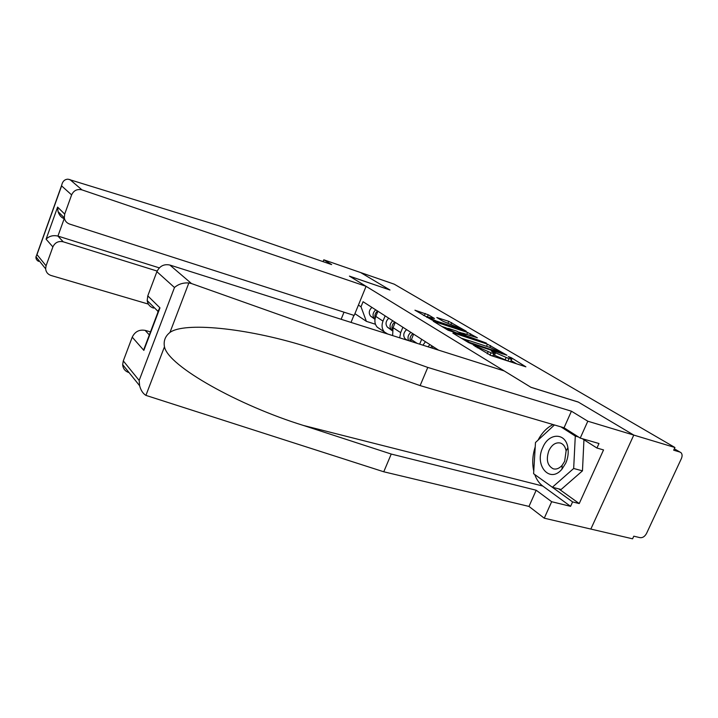 <?xml version="1.0" encoding="UTF-8"?>
<svg xmlns="http://www.w3.org/2000/svg" width="718" height="718" viewBox="0 0 718 718"><rect width="100%" height="100%" fill="white"/><g stroke="black" fill="none" stroke-linecap="round" stroke-linejoin="round"><path stroke-width="1.08" d="M473.243 345.026L490.933 355.518L525.881 366.826L511.18 357.654L508.263 356.604L511.79 358.856C512.329 359.476 511.369 359.395 508.918 358.623L491.256 350.905L494.029 353.059C494.576 353.696 493.571 353.615 491.022 352.807L473.243 345.026M428.26 314.771L414.932 310.194L432.092 320.066L466.323 331.276L448.759 321.341L436.822 317.527L443.078 321.278L460.57 328.593L458.093 328.279L436.194 320.982L427.192 316.826L434.471 318.514L428.26 314.771L427.515 316.548M129.087 372.615C125.156 371.368 123.011 368.702 122.661 364.627L123.29 360.903L139.166 380.45L139.624 385.728C140.836 390.332 142.936 393.545 145.916 395.385L383.762 471.78L528.969 506.423L544.262 518.19L590.842 529.067L633.779 435.081L578.223 402.026L530.871 387.253L349.513 276.179L389.991 290.018L360.651 272.562L394.236 284.175L674.929 447.493L673.681 450.186L679.892 452.053L674.319 448.804L680.027 452.098M679.892 452.053L680.951 452.636C682.306 454.045 682.45 456.029 681.382 458.596L646.559 533.402C644.845 536.508 642.691 537.935 640.088 537.674L633.788 536.184L632.576 538.814L590.842 529.067L633.779 435.081L674.929 447.493M453.525 332.981L452.878 333.125L468.342 342.45L471.636 343.895L506.962 355.222L487.459 344.164L453.525 332.981L453.354 333.403M448.113 330.244L433.205 321.215L467.58 332.443L477.362 337.783L462.975 333.215L462.033 333.107L466.637 335.88L486.355 343.06L448.113 330.244M433.035 346.588L432.362 348.176M419.653 344.146L421.681 339.309M413.595 334.13L410.723 341.328M399.693 337.828L400.662 332.622L402.888 327.255M395.259 322.364L393.06 327.668L392.62 335.593M392.602 335.548L387.63 333.969L384.426 331.985C381.877 329.041 381.402 325.407 382.981 321.099L385.135 315.875M377.919 311.253L375.792 316.414C374.24 320.677 374.724 324.267 377.255 327.193L379.966 329.006M358.417 305.096L361.001 306.774L366.386 321.35L354.925 313.676M438.572 350.142L363.066 301.722L361.001 306.774M353.902 315.364L351.021 322.418M375.451 324.258L366.386 321.35M490.385 355.329C492.656 356.011 493.526 356.047 493.006 355.437L493.849 353.489M511.611 359.278L510.767 361.208C511.306 361.836 510.336 361.764 507.886 360.992L493.311 354.737M516.637 363.829L511.063 360.535M467.167 340.108L461.234 338.16M469.599 342.45L502.708 353.382L490.125 347.494L469.608 340.763C467.032 339.946 466 339.847 466.52 340.467L469.599 342.45L469.375 342.98M441.794 326.439L446.21 327.893M459.305 332.237L462.024 333.134M448.759 328.503L446.147 328.207L455.49 332.542L464.358 335.261L456.63 331.106L448.759 328.503M427.174 316.871L423.414 315.346M191.491 283.547L188.852 282.946C183.144 282.605 178.351 284.131 174.483 287.514L156.892 271.673C159.656 266.037 163.973 263.829 169.843 265.032L191.491 283.547L427.784 367.428L571.429 411.199L587.809 421.215L633.779 435.081L578.394 402.125L531.033 387.361L504.224 370.937L169.843 265.032M558.819 488.895L579.229 503.56L603.542 449.926L596.945 448.032L598.983 443.527L580.225 438.097L564.043 427.775L420.12 385.602L332.12 354.916L304.342 345.941C245.412 327.758 184.149 321.942 169.951 332.443C165.212 336.195 163.381 340.969 164.467 346.794C168.156 366.243 239.336 405.715 303.418 425.451L391.238 454.054L536.184 490.232L551.666 501.711L570.586 506.343L542.781 486.05C539.2 483.385 536.525 479.543 534.757 474.535M420.12 385.602L427.784 367.428M580.225 438.097L587.809 421.215M564.043 427.775L571.429 411.199M123.29 360.903L132.229 337.164C134.957 331.617 139.256 329.356 145.135 330.379L149.335 334.92M150.493 331.878L145.135 330.379M579.229 503.56L572.587 501.909L570.586 506.343M544.262 518.19L551.666 501.711M528.969 506.423L536.184 490.232M383.762 471.78L391.238 454.054M153.562 308.103C149.927 306.882 147.809 304.378 147.19 300.573L147.782 295.87L156.892 271.673M533.77 471.116C532.047 463.298 532.532 455.221 535.224 446.865M538.051 440.134C541.955 432.721 546.972 427.524 553.084 424.562M596.945 448.032L582.28 438.689M535.143 474.813L572.587 501.909M146.31 342.908L143.851 350.384L132.229 337.164M147.782 295.87L159.97 307.86L157.906 311.262L157.807 312.572M366.081 286.32L81.987 189.884C77.194 188.78 73.739 190.449 71.612 194.901L64.701 214.081L64.306 217.85C64.88 220.92 66.657 223.002 69.628 224.079L354.189 315.453L366.081 286.32L349.415 276.116L389.874 289.973M71.612 194.901L61.604 185.89L61.685 185.226C62.592 181.268 64.728 179.249 68.084 179.186L218.389 225.533L331.644 264.601L323.809 259.808L323.073 261.639M323.809 259.808L360.651 272.562L389.883 289.955M58.688 213.345L59.477 213.022M52.881 246.902L46.087 239.184C49.165 236.06 53.114 235.019 57.934 236.078L63.22 241.804C58.427 240.808 54.981 242.513 52.881 246.902L46.069 265.804L45.629 268.801C45.988 272.14 47.801 274.366 51.05 275.488L148.366 304.091M63.22 241.804L157.143 271.072M341.131 319.286L344.012 312.186M64.306 217.85L58.032 211.577C59.343 215.355 61.407 217.716 64.207 218.658L57.934 236.078L159.315 267.877M58.032 211.577L57.602 207.098L64.701 214.081M38.925 260.463L38.593 261.37C36.627 260.275 35.747 258.74 35.963 256.775L36.977 254.612L46.069 265.804M565.775 463.119C567.983 458.021 568.692 452.914 567.902 447.79C565.784 432.326 548.794 432.568 542.799 447.485C534.004 465.318 549.871 484.058 562.023 469.087L565.775 463.119M564.662 461.297L566.107 450.868C565.299 446.686 563.388 444.074 560.363 443.033C555.714 442.135 551.891 444.657 548.902 450.599C545.868 459.592 547.313 465.668 553.246 468.818C556.333 469.608 559.295 468.459 562.104 465.363L564.662 461.297M583.949 439.757L582.469 470.855L561.126 489.479L552.348 487.253L533.609 473.709L535.484 442.512L554.44 424.966M560.866 426.842L575.289 436.068L573.673 468.486L552.348 487.253M578.493 436.993L575.289 436.068M582.469 470.855L573.673 468.486M430.54 347.602L432.101 345.986M428.018 346.803L429.947 344.613M422.911 345.187L425.433 341.723M410.292 341.185C409.538 338.331 410.391 335.818 412.868 333.655M406.792 340.081L405.06 338.743C402.933 335.71 403.444 332.667 406.585 329.625M408.641 340.664C407.33 337.657 408.057 334.884 410.84 332.353M392.396 329.75C391.373 326.861 392.145 324.285 394.712 322.014M392.252 330.468L391.337 329.733C389.228 326.735 389.712 323.755 392.791 320.784M392.216 330.72L387.334 327.103C385.234 324.123 385.71 321.152 388.77 318.209M375.2 318.271C374.365 315.516 375.146 313.093 377.542 311.002M375.029 319.133L374.347 318.568C372.265 315.633 372.723 312.725 375.72 309.844M374.993 319.366L370.551 316.082C368.478 313.156 368.935 310.266 371.915 307.403M393.06 327.668L400.662 332.622M411.324 339.569L417.113 343.348M375.792 316.414L382.981 321.099M477.174 347.781L477.434 347.171M487.244 353.857L488.105 351.856M489.999 355.186L491.022 352.807M493.302 352.502L493.562 351.91M494.442 355.41L495.456 353.041M505.023 360.068L506.055 357.699M507.886 360.992L508.918 358.623M510.929 358.219L511.18 357.654M475.307 346.65L475.558 346.04M486.535 346.318L487.459 344.164M489.829 347.404L490.627 345.555M471.699 343.913L471.897 343.464M501.882 353.777L502.079 353.328M467.409 341.885L467.66 341.292M466.718 334.453L467.58 332.443M469.904 335.503L470.64 333.78M462.141 333.897L462.374 333.349M466.332 336.598L466.637 335.88M447.96 323.226L448.759 321.341M451.039 324.249L451.73 322.633M424.347 315.66L425.262 313.461M188.852 282.946L169.951 332.443M164.467 346.794L145.916 395.385M139.166 380.45L174.483 287.514M159.97 307.86L143.851 350.384M542.781 486.05L303.418 425.451M61.604 185.89L36.977 254.612M46.087 239.184L57.602 207.098M69.825 179.482L81.987 189.884M405.589 339.21L407.034 340.152M387.855 327.552L391.857 330.181M371.071 316.521L374.868 319.016M377.255 327.193L384.426 331.985M502.456 353.965L502.672 353.471M466.224 341.167L466.52 340.467M461.791 333.69L462.033 333.107M445.86 328.889L446.147 328.207M464.097 335.862L464.304 335.378M426.923 317.464L427.192 316.826M460.211 329.427L460.453 328.871M147.19 300.573L157.906 311.262M159.333 308.552L143.968 349.083M139.624 385.728L122.661 364.627M45.629 268.801L35.963 256.775M61.685 185.226L36.69 255.016M566.107 450.868L567.902 447.79M562.104 465.363L562.023 469.087M405.06 338.743L407.357 340.26M387.334 327.103L391.337 329.733M370.551 316.082L374.347 318.568"/></g></svg>
